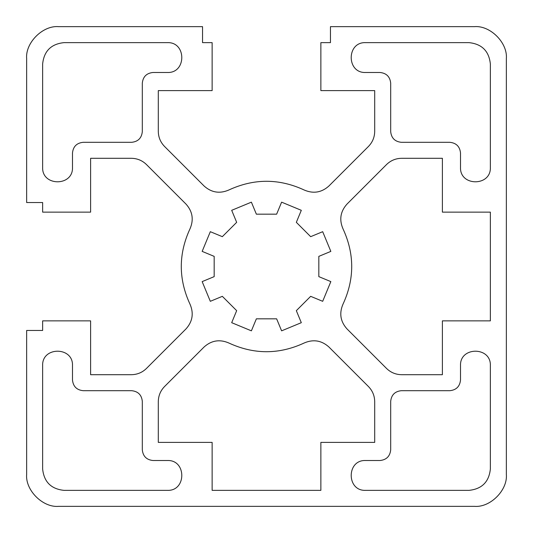 <?xml version="1.0" encoding="UTF-8"?>
<svg xmlns="http://www.w3.org/2000/svg" width="533" height="533" viewBox="0 0 533 533"><rect width="100%" height="100%" fill="white"/><g stroke="black" fill="none" stroke-linecap="round" stroke-linejoin="round"><path stroke-width="0.4" stroke-dasharray="2.67 2" d="M342.926 304.336C339.088 313.364 340.427 321.546 346.956 328.868L386.545 368.456C390.749 372.527 395.772 374.606 401.622 374.699L442.39 374.699L442.39 320.866L490.36 320.866L490.36 212.134L442.39 212.134L442.39 158.301L401.622 158.301C395.772 158.394 390.749 160.473 386.545 164.544L346.956 204.132C340.427 211.454 339.088 219.636 342.926 228.664M506.35 58.63L506.35 474.37M474.37 506.35L58.63 506.35M26.65 474.37L26.65 330.46L42.64 330.46L42.64 320.866L90.61 320.866L90.61 374.699L131.378 374.699C137.228 374.606 142.251 372.527 146.455 368.456L186.044 328.868C192.573 321.546 193.912 313.364 190.074 304.336M190.074 228.664C193.912 219.636 192.573 211.454 186.044 204.132L146.455 164.544C142.251 160.473 137.228 158.394 131.378 158.301L90.61 158.301L90.61 212.134L42.64 212.134L42.64 202.54L26.65 202.54L26.65 58.63M58.63 26.65L202.54 26.65L202.54 42.64L212.134 42.64L212.134 90.61L158.301 90.61L158.301 131.378C158.394 137.228 160.473 142.251 164.544 146.455L204.132 186.044C211.454 192.573 219.636 193.912 228.664 190.074M304.336 190.074C313.364 193.912 321.546 192.573 328.868 186.044L368.456 146.455C372.527 142.251 374.606 137.228 374.699 131.378L374.699 90.61L320.866 90.61L320.866 42.64L330.46 42.64L330.46 26.65L474.37 26.65M330.84 251.389L322.685 231.688L310.666 236.665L296.335 222.334L301.312 210.315L281.611 202.16L276.634 214.173L256.366 214.173L251.389 202.16L231.688 210.315L236.665 222.334L222.334 236.665L210.315 231.688L202.16 251.389L214.173 256.366L214.173 276.634L202.16 281.611L210.315 301.312L222.334 296.335L236.665 310.666L231.688 322.685L251.389 330.84L256.366 318.827L276.634 318.827L281.611 330.84L301.312 322.685L296.335 310.666L310.666 296.335L322.685 301.312L330.84 281.611L318.827 276.634L318.827 256.366L330.84 251.389M490.36 167.362L490.36 63.96C489.001 51.101 481.899 43.999 469.04 42.64L365.638 42.64C346.397 41.821 346.397 73.307 365.638 72.488L380.029 72.488M390.689 83.148L390.689 131.651C391.369 138.08 394.92 141.631 401.349 142.311L449.852 142.311M460.512 152.971L460.512 167.362M142.311 449.852L142.311 401.349C141.631 394.92 138.08 391.369 131.651 390.689L83.148 390.689M72.488 380.029L72.488 365.638M42.64 365.638L42.64 469.04C43.999 481.899 51.101 489.001 63.96 490.36L167.362 490.36M167.362 460.512L152.971 460.512M83.148 142.311L131.651 142.311C138.08 141.631 141.631 138.08 142.311 131.651L142.311 83.148M152.971 72.488L167.362 72.488M167.362 42.64L63.96 42.64C51.101 43.999 43.999 51.101 42.64 63.96L42.64 167.362M72.488 167.362L72.488 152.971M449.852 390.689L401.349 390.689C394.92 391.369 391.369 394.92 390.689 401.349L390.689 449.852M380.029 460.512L365.638 460.512M365.638 490.36L469.04 490.36C481.899 489.001 489.001 481.899 490.36 469.04L490.36 365.638M460.512 365.638L460.512 380.029M228.664 342.926C219.636 339.088 211.454 340.427 204.132 346.956L164.544 386.545C160.473 390.749 158.394 395.772 158.301 401.622L158.301 442.39L212.134 442.39L212.134 490.36L320.866 490.36L320.866 442.39L374.699 442.39L374.699 401.622C374.606 395.772 372.527 390.749 368.456 386.545L328.868 346.956C321.546 340.427 313.364 339.088 304.336 342.926"/><path stroke-width="0.8" d="M490.36 212.134L490.36 320.866L442.39 320.866L442.39 374.699L401.622 374.699C395.772 374.606 390.749 372.527 386.545 368.456L346.956 328.868C340.427 321.546 339.088 313.364 342.926 304.336C354.638 279.112 354.638 253.888 342.926 228.664C339.088 219.636 340.427 211.454 346.956 204.132L386.545 164.544C390.749 160.473 395.772 158.394 401.622 158.301L442.39 158.301L442.39 212.134L490.36 212.134M304.336 190.074C279.112 178.362 253.888 178.362 228.664 190.074C253.888 178.362 279.112 178.362 304.336 190.074C313.364 193.912 321.546 192.573 328.868 186.044L368.456 146.455C372.527 142.251 374.606 137.228 374.699 131.378L374.699 90.61L320.866 90.61L320.866 42.64L330.46 42.64L330.46 26.65L474.37 26.65C490.193 25.218 507.782 42.807 506.35 58.63L506.35 474.37C507.782 490.193 490.193 507.782 474.37 506.35L58.63 506.35C42.807 507.782 25.218 490.193 26.65 474.37L26.65 330.46L42.64 330.46L42.64 320.866L90.61 320.866L90.61 374.699L131.378 374.699C137.228 374.606 142.251 372.527 146.455 368.456L186.044 328.868C192.573 321.546 193.912 313.364 190.074 304.336C178.362 279.112 178.362 253.888 190.074 228.664C178.362 253.888 178.362 279.112 190.074 304.336M228.664 190.074C219.636 193.912 211.454 192.573 204.132 186.044L164.544 146.455C160.473 142.251 158.394 137.228 158.301 131.378L158.301 90.61L212.134 90.61L212.134 42.64L202.54 42.64L202.54 26.65L58.63 26.65C42.807 25.218 25.218 42.807 26.65 58.63C25.218 42.807 42.807 25.218 58.63 26.65M190.074 228.664C193.912 219.636 192.573 211.454 186.044 204.132L146.455 164.544C142.251 160.473 137.228 158.394 131.378 158.301L90.61 158.301L90.61 212.134L42.64 212.134L42.64 202.54L26.65 202.54L26.65 58.63M320.866 490.36L212.134 490.36L212.134 442.39L158.301 442.39L158.301 401.622C158.394 395.772 160.473 390.749 164.544 386.545L204.132 346.956C211.454 340.427 219.636 339.088 228.664 342.926C253.888 354.638 279.112 354.638 304.336 342.926C313.364 339.088 321.546 340.427 328.868 346.956L368.456 386.545C372.527 390.749 374.606 395.772 374.699 401.622L374.699 442.39L320.866 442.39L320.866 490.36M322.685 231.688L330.84 251.389L318.827 256.366L318.827 276.634L330.84 281.611L322.685 301.312L310.666 296.335L296.335 310.666L301.312 322.685L281.611 330.84L276.634 318.827L256.366 318.827L251.389 330.84L231.688 322.685L236.665 310.666L222.334 296.335L210.315 301.312L202.16 281.611L214.173 276.634L214.173 256.366L202.16 251.389L210.315 231.688L222.334 236.665L236.665 222.334L231.688 210.315L251.389 202.16L256.366 214.173L276.634 214.173L281.611 202.16L301.312 210.315L296.335 222.334L310.666 236.665L322.685 231.688M365.638 42.64C346.397 41.821 346.397 73.307 365.638 72.488L380.029 72.488C386.458 73.168 390.009 76.719 390.689 83.148L390.689 131.651C391.369 138.08 394.92 141.631 401.349 142.311L449.852 142.311C456.281 142.991 459.832 146.542 460.512 152.971L460.512 167.362C459.693 186.603 491.179 186.603 490.36 167.362L490.36 63.96C489.001 51.101 481.899 43.999 469.04 42.64L365.638 42.64M152.971 460.512C146.542 459.832 142.991 456.281 142.311 449.852L142.311 401.349C141.631 394.92 138.08 391.369 131.651 390.689L83.148 390.689C76.719 390.009 73.168 386.458 72.488 380.029L72.488 365.638C73.307 346.397 41.821 346.397 42.64 365.638L42.64 469.04C43.999 481.899 51.101 489.001 63.96 490.36L167.362 490.36C186.603 491.179 186.603 459.693 167.362 460.512L152.971 460.512C146.542 459.832 142.991 456.281 142.311 449.852M72.488 152.971C73.168 146.542 76.719 142.991 83.148 142.311L131.651 142.311C138.08 141.631 141.631 138.08 142.311 131.651L142.311 83.148C142.991 76.719 146.542 73.168 152.971 72.488L167.362 72.488C186.603 73.307 186.603 41.821 167.362 42.64L63.96 42.64C51.101 43.999 43.999 51.101 42.64 63.96L42.64 167.362C41.821 186.603 73.307 186.603 72.488 167.362L72.488 152.971C73.168 146.542 76.719 142.991 83.148 142.311M460.512 380.029C459.832 386.458 456.281 390.009 449.852 390.689L401.349 390.689C394.92 391.369 391.369 394.92 390.689 401.349L390.689 449.852C390.009 456.281 386.458 459.832 380.029 460.512L365.638 460.512C346.397 459.693 346.397 491.179 365.638 490.36L469.04 490.36C481.899 489.001 489.001 481.899 490.36 469.04L490.36 365.638C491.179 346.397 459.693 346.397 460.512 365.638L460.512 380.029C459.832 386.458 456.281 390.009 449.852 390.689M506.35 474.37C507.782 490.193 490.193 507.782 474.37 506.35M58.63 506.35C42.807 507.782 25.218 490.193 26.65 474.37M474.37 26.65C490.193 25.218 507.782 42.807 506.35 58.63M380.029 72.488C386.458 73.168 390.009 76.719 390.689 83.148M449.852 142.311C456.281 142.991 459.832 146.542 460.512 152.971M460.512 167.362C459.693 186.603 491.179 186.603 490.36 167.362M83.148 390.689C76.719 390.009 73.168 386.458 72.488 380.029M72.488 365.638C73.307 346.397 41.821 346.397 42.64 365.638M167.362 490.36C186.603 491.179 186.603 459.693 167.362 460.512M142.311 83.148C142.991 76.719 146.542 73.168 152.971 72.488M167.362 72.488C186.603 73.307 186.603 41.821 167.362 42.64M42.64 167.362C41.821 186.603 73.307 186.603 72.488 167.362M390.689 449.852C390.009 456.281 386.458 459.832 380.029 460.512M365.638 460.512C346.397 459.693 346.397 491.179 365.638 490.36M490.36 365.638C491.179 346.397 459.693 346.397 460.512 365.638M304.336 342.926C279.112 354.638 253.888 354.638 228.664 342.926M342.926 228.664C354.638 253.888 354.638 279.112 342.926 304.336"/></g></svg>
